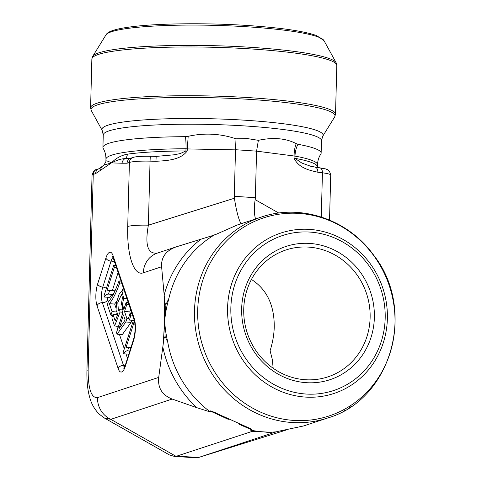 <?xml version="1.0" encoding="UTF-8"?>
<svg xmlns="http://www.w3.org/2000/svg" width="482" height="482" viewBox="0 0 482 482"><rect width="100%" height="100%" fill="white"/><g stroke="black" fill="none" stroke-linecap="round" stroke-linejoin="round"><path stroke-width="0.72" d="M228.305 419.364L211.399 411.538L210.73 411.761A5.567 5.236 -108.3 0 1 209.676 411.128L209.791 411.55L209.218 411.622L196.752 407.658L172.182 399.054L110.812 419.334L176.057 456.346L251.743 431.529L250.664 430.137L251.652 429.811L250.568 428.691L212.369 411.465A22.274 6.899 -64.8 0 0 211.399 411.538L210.405 410.893L212.369 411.465M177.358 456.105L198.421 457.532L272.8 432.957L263.425 431.86L251.743 431.529M277.307 431.517L272.8 432.957M198.421 457.532L196.933 457.894L174.225 456.358L169.423 454.918L104.582 418.129L99.34 414.255C94.502 409.363 91.273 403.657 89.64 397.126C87.604 389.974 86.7 381.16 86.929 370.682A22.274 2.717 -178.5 0 1 88.134 369.839L93.249 174.394A22.274 2.717 -178.5 0 0 92.044 175.237L86.929 370.682M351.655 406.115L346.787 409.821L343.823 410.947M172.182 399.054C162.133 395.12 157.644 387.902 158.711 377.4L163.271 343.588L164.627 320.608L164.458 298.135L161.609 266.769C161.036 257.292 165.892 250.664 176.165 246.886L214.291 235.059A5.567 5.236 -108.3 0 1 215.291 234.595A5.567 5.236 -108.3 0 1 215.37 234.571M130.273 158.361L125.109 158.62A5.567 4.416 82.3 0 0 127.332 154.168C121.054 155.397 115.77 158.307 111.475 162.892L103.967 165.061L105.877 161.675A5.567 5.525 6 0 0 105.907 161.247C105.823 160.428 107.679 160.976 111.475 162.892C116.831 160.138 121.374 158.711 125.109 158.62A5.567 5.266 104.8 0 0 122.054 163.235L111.475 162.892L95.587 173.622L93.249 174.394A5.567 5.236 71.7 0 1 96.768 169.459L99.105 168.688L103.937 165.067M161.609 266.769L143.341 272.806A22.274 20.937 -108.3 0 1 157.397 253.086L176.165 246.886M104.6 418.099L110.812 419.334A22.274 20.937 -108.3 0 1 97.497 397.626C91.273 398.096 88.152 388.835 88.134 369.839M197.614 457.804L283.193 430.998A22.274 20.937 71.7 0 0 283.524 430.896L285.76 430.155M214.418 234.897A105.805 99.443 71.7 0 0 168.899 298.352C166.658 306.962 165.947 309.685 164.627 320.608L165.097 336.484L167.754 342.16A105.805 99.443 71.7 0 0 209.791 411.55M168.899 298.364L165.935 304.576M164.458 298.135C164.344 301.346 164.832 303.497 165.928 304.594L164.627 320.608C165.386 331.038 165.959 333.646 167.754 342.172M163.271 343.588C163.326 340.256 163.934 337.888 165.091 336.49M216.038 234.354L237.132 225.052L261.346 217.051C300.949 203.308 348.402 219.611 373.755 255.297C416.665 309.546 391.571 399.626 327.73 417.978A105.805 99.443 -108.3 0 1 291.791 422.491A105.805 99.443 -108.3 0 1 195.656 329.935A105.805 99.443 -108.3 0 1 261.346 217.051M327.73 417.978L303.515 425.98L277.264 431.529M251.447 279.458C266.775 289.302 274.372 305.118 274.252 326.917C274.035 334.719 272.643 342.666 270.083 350.751L272.366 359.638L273.149 368.224M123.332 287.905L122.139 290.827M116.903 301.009L114.65 304.052L115.969 307.962M116.897 313.342L116.487 314.626M122.621 306.022L122.645 308.842M130.586 309.426L129.797 311.89L130.375 313.607M131.755 320.247L131.086 322.344L122.332 334.574L117.066 334.213L116.517 332.586L122.771 312.951L122.036 310.757L123.121 307.347L124.531 307.444M118.126 272.463L112.36 290.562M108.884 290.327L109.607 290.526L108.456 294.122C106.968 293.99 105.636 294.96 104.455 297.033L104.022 295.749L113.716 265.323L114.385 267.317L106.835 291.02L108.884 290.327L114.15 290.682L114.873 290.881L114.559 291.851M113.722 294.478C112.234 294.345 110.902 295.315 109.721 297.388L104.455 297.033M235.505 149.715L236.011 138.816L247.423 138.593L258.376 140.328C273.107 137.141 285.724 138.238 296.219 143.624L297.936 144.287A22.274 17.364 -79.7 0 0 294.996 156.108L294.942 158.325A105.805 12.918 1.5 0 1 317.439 166.911L317.493 164.699A105.805 12.918 -178.5 0 0 294.996 156.108L256.575 151.143L235.505 149.715L234.288 196.295L255.352 197.716L255.171 199.644C253.966 207.278 254.08 213.725 255.52 218.973M235.505 149.866L187.245 148.926L187.191 150.956C180.557 160.157 166.519 160.675 155.945 161.283L150.053 161.145L148.378 225.184L234.409 198.241L234.288 196.295M256.569 151.294L255.352 197.716M157.741 252.972C147.866 254.604 144.739 245.344 148.378 225.184A22.274 2.717 -178.5 0 0 127.73 226.492L129.405 162.446L127.073 163.217A5.567 5.236 -108.3 0 1 130.508 158.313M234.409 198.241C236.252 210.369 238.451 218.876 241.012 223.768M176.057 456.346L174.225 456.358M285.742 430.155L283.061 431.041M317.855 172.237C309.643 170.345 298.846 168.206 294.056 158.192A5.567 0.681 1.5 0 1 294.942 158.325L301.786 163.024L310.685 166.254L325.718 168.929C326.923 169.857 329.266 168.706 330.712 175.147A22.274 2.717 -178.5 0 0 322.434 172.809L317.855 172.237A5.567 3.458 -82.9 0 0 315.083 167.158M155.945 161.283L156.18 156.397L173.984 154.806L180.154 153.601L185.938 150.944L185.998 148.733A105.805 12.918 -178.5 0 0 105.956 159.156L105.901 161.374A105.805 12.918 1.5 0 1 105.907 161.247M99.027 168.718A5.567 5.236 71.7 0 0 95.587 173.622M102.19 166.543A5.567 5.007 47.8 0 0 100.69 170.297M188.173 136.31A22.274 0.633 94.5 0 1 187.245 148.926L185.998 148.733A22.274 5.447 89.7 0 0 185.492 136.671L188.173 136.31C204.398 132.731 220.34 133.568 236.011 138.816M109.384 303.69L112.059 311.643L110.92 315.216L107.384 304.708L108.299 301.816C111.523 298.539 115.084 291.598 118.994 280.988L119.687 283.042C116.614 292.032 113.18 298.918 109.384 303.69L114.65 304.052M112.059 311.643L116.27 311.926M110.92 315.216L112.686 315.336M118.994 280.988L121.048 281.127M119.687 283.042L121.735 283.181M122.217 305.992L121.404 304.232L122.458 297.448L121.476 294.544L117.801 302.612L118.403 310.595L119.578 309.697L120.06 312.029L114.571 326.019L111.854 317.945L112.987 314.385L115.168 320.867L118.06 313.595L117.548 313.686L115.999 310.131L116.644 302.214L119.168 294.068L121.94 290.815L123.633 298.256L122.217 305.992L124.934 306.178M119.578 309.697L122.314 309.884M120.06 312.029L122.518 312.191M114.571 326.019L118.524 326.284M112.987 314.385L117.62 314.698M132.839 322.072L133.514 324.067L125.959 347.769L128.007 347.076L128.73 347.275L127.585 350.872C126.097 350.739 124.76 351.709 123.579 353.782L123.145 352.499L132.839 322.072L134.701 322.199M133.514 324.067L134.978 324.163M128.73 347.275L130.971 347.426M127.32 350.836L129.827 351.023M123.579 353.782L128.833 354.137M125.157 320.03L123.446 314.945L119.096 328.603L125.157 320.03M123.121 307.347L123.862 309.54L126.17 302.286L128.224 302.425M126.17 302.286L126.844 304.281L128.893 304.419M126.844 304.281L124.531 311.535L129.797 311.89M124.531 311.535L126.905 318.578L128.929 318.716M126.905 318.578L125.82 321.988L131.086 322.344M125.82 321.988L117.066 334.213M129.977 313.577L130.743 315.849L129.393 320.09L128.628 317.819L129.977 313.577L132.032 313.716M130.743 315.849L132.797 315.987M129.393 320.09L134.285 320.422M113.716 265.323L115.764 265.462M114.385 267.317L116.439 267.456M109.607 290.526L114.873 290.881M108.191 294.086L113.228 294.448M258.376 140.328L256.575 151.143M296.219 143.624A22.274 13.966 -86.9 0 0 294.11 156.156L294.056 158.192M317.493 164.699C317.698 160.608 318.795 157.09 320.795 154.15A109.149 13.321 -178.5 0 0 321.139 153.143A109.149 13.321 -178.5 0 0 297.936 144.287M185.492 136.671A109.149 13.321 -178.5 0 0 102.919 147.426A109.149 13.321 -178.5 0 0 103.214 148.45C105.052 151.499 105.968 155.065 105.956 159.156M309.842 243.44A70.167 65.95 -108.3 0 1 364.567 351.758A70.167 65.95 -108.3 0 1 249.646 343.979A70.167 65.95 -108.3 0 1 309.842 243.44M308.673 247.115A66.823 62.805 71.7 0 0 285.971 249.965A66.823 62.805 71.7 0 0 247.296 333.122A66.823 62.805 71.7 0 0 327.899 376.87A66.823 62.805 71.7 0 0 369.387 305.576A66.823 62.805 71.7 0 0 308.673 247.115M251.652 429.811L239.102 424.25M210.73 411.761L209.218 411.622M343.744 410.995L344.564 410.724M214.026 235.005L215.237 234.62M113.053 255.671L134.195 318.403A15.593 4.971 93.9 0 1 133.622 340.28L125.344 366.254A15.593 4.971 93.9 0 1 118.192 368.616L97.051 305.889A15.593 4.971 93.9 0 1 97.623 284.006L105.901 258.033A15.593 4.971 93.9 0 1 113.053 255.671A4.452 3.344 161.4 0 0 113.041 257.382L134.183 320.108C135.635 325.579 135.436 331.947 133.586 339.214L125.314 365.187A4.452 2.579 17.7 0 0 125.344 366.254M143.341 272.806C133.918 276.409 126.814 255.34 127.73 226.492M127.073 163.217L122.054 163.235M158.711 377.4L97.497 397.626M250.664 430.137A105.805 99.443 71.7 0 0 263.425 431.86A105.805 99.443 71.7 0 0 276.234 431.866M215.014 234.818L214.291 235.059M209.676 411.128L210.405 410.893M107.239 297.225A6.682 2.133 -86.1 0 0 107.685 299.533L108.414 301.702M116.656 326.157L117.638 329.067M119.428 334.375L124.308 348.854M126.025 353.951L127.501 358.325M255.171 199.644L278.819 213.062M321.277 217.008L322.434 172.809A5.567 3.458 -82.9 0 0 319.626 167.724M127.332 154.168A105.805 12.918 1.5 0 1 185.938 150.944A5.567 0.681 -178.5 0 1 187.191 150.956M106.383 288.326A4.452 2.579 17.7 0 0 102.774 287.079L111.053 261.105A4.452 2.579 -162.3 0 1 114.734 262.407M107.685 299.533A4.452 3.344 -18.6 0 1 102.371 302.708A11.14 3.555 93.9 0 1 102.774 287.079A4.452 2.579 -162.3 0 1 97.623 284.006M105.901 258.033A4.452 2.579 17.7 0 0 111.053 261.105A11.14 3.555 93.9 0 1 113.053 257.412M125.29 365.266A4.452 3.344 -18.6 0 1 123.513 365.44L102.371 302.708A4.452 3.344 161.4 0 0 97.051 305.889M124.483 367.302A11.14 3.555 93.9 0 1 123.513 365.44A4.452 3.344 161.4 0 0 118.192 368.616M134.195 318.403A4.452 3.344 161.4 0 0 134.183 320.108M133.622 340.28A4.452 2.579 -162.3 0 1 133.586 339.214M150.288 156.258L150.053 161.145A22.274 2.717 -178.5 0 0 129.405 162.446A5.567 5.236 -108.3 0 1 132.924 157.518C135.111 156.602 140.901 156.186 150.288 156.258L156.18 156.397M123.633 298.256L126.893 298.472M250.405 27.004A109.33 13.345 1.5 0 1 323.994 40.627L316.656 35.602C304.226 31.209 281.892 27.89 249.646 25.642C207.832 22.732 157.885 23.244 130.779 26.884C116.361 28.751 108.209 31.258 106.323 34.397L105.962 34.921A109.33 13.345 1.5 0 1 250.405 27.004M105.962 34.921L92.695 56.358A122.067 14.9 1.5 0 1 253.96 47.525A122.067 14.9 1.5 0 1 336.123 62.732L323.994 40.627M252.785 97.876A122.512 14.954 1.5 0 1 335.526 114.21L336.804 65.468A122.512 14.954 -178.5 0 0 254.062 49.134A122.512 14.954 -178.5 0 0 91.863 59.057L90.592 107.793A122.512 14.954 1.5 0 1 252.785 97.876M322.795 136.141L321.464 140.678A109.149 13.321 1.5 0 0 247.748 126.127A109.149 13.321 1.5 0 0 103.25 134.96L102.154 130.363A110.637 13.508 1.5 0 1 248.381 120.44A110.637 13.508 1.5 0 1 322.795 136.141L334.701 116.903A122.067 14.9 -178.5 0 0 252.598 99.581A122.067 14.9 -178.5 0 0 91.273 110.529L90.592 107.793M310.137 232.095A81.603 76.692 71.7 0 0 240.132 349.016A81.603 76.692 71.7 0 0 373.785 358.066A81.603 76.692 71.7 0 0 310.137 232.095M309.673 229.402A84.495 79.416 -108.3 0 1 375.574 359.837A84.495 79.416 -108.3 0 1 237.186 350.474A84.495 79.416 -108.3 0 1 309.673 229.402M299.057 213.418A104.311 98.039 71.7 0 0 197.704 310.239A104.311 98.039 71.7 0 0 293.634 420.412A104.311 98.039 71.7 0 0 394.987 323.591A104.311 98.039 71.7 0 0 299.057 213.418M196.752 407.658A109.065 102.509 -108.3 0 1 162.886 347.227M164.26 294.689A109.065 102.509 -108.3 0 1 201.169 239.048M343.726 411.001L344.829 410.64M213.881 235.047L215.858 234.409M217.093 413.52L214.797 412.447M112.909 256.575L112.547 256.279L113.041 257.382M125.314 365.187L123.832 368.356M330.712 175.147L329.537 220.069M197.566 457.822L283.524 430.896M105.877 161.675L105.901 161.374M317.457 167.453L317.439 166.911M92.044 175.237C93.134 171.49 94.707 169.562 96.768 169.459M130.176 158.373L132.924 157.518M118.012 313.722L117.548 313.686M124.368 290.977L121.94 290.815M131.02 347.281L128.007 347.076M102.154 130.363L91.273 110.529M103.25 134.96L102.919 147.426M321.464 140.678L321.139 153.143M334.701 116.903L335.526 114.21M91.863 59.057L92.695 56.358M336.804 65.468L336.123 62.732"/></g></svg>
